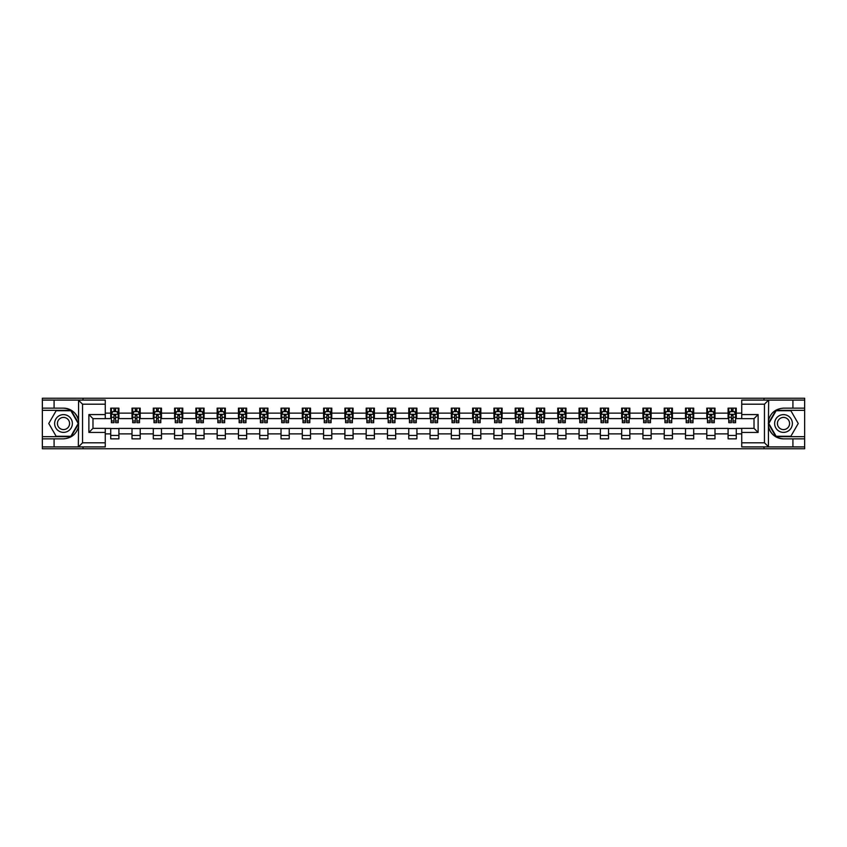 <?xml version="1.0" encoding="UTF-8"?>
<svg xmlns="http://www.w3.org/2000/svg" width="847" height="847" viewBox="0 0 847 847"><rect width="100%" height="100%" fill="white"/><g stroke="black" fill="none" stroke-linecap="round" stroke-linejoin="round"><path stroke-width="1.27" d="M105.261 404.188L82.54 404.188L78.326 400.091L105.261 400.091L105.261 418.651L92.979 418.651L92.979 428.349L105.261 428.349L105.261 446.909L78.326 446.909L78.559 426.475C76.452 434.13 71.423 438.259 63.504 438.852L42.35 438.852L42.35 448.751L804.65 448.751L804.65 410.329L775.894 410.329L768.293 423.5L775.894 436.671L804.65 436.671M741.739 442.812L764.46 442.812L768.674 446.909L741.739 446.909L741.739 428.349L754.021 428.349L754.021 418.651L741.739 418.651L741.739 400.091L768.674 400.091L768.441 420.525C770.548 412.87 775.577 408.741 783.496 408.148L804.65 408.148L804.65 398.249L763.983 398.249L763.983 400.091M763.983 398.249L42.35 398.249L42.35 436.671L71.106 436.671L78.707 423.5L71.106 410.329L42.35 410.329M763.983 446.909L763.983 448.751M83.017 448.751L83.017 446.909M83.017 400.091L83.017 398.249M741.739 418.587L736.276 418.587L736.276 408.148L728.092 408.148L728.092 413.124L714.995 413.124L714.995 408.148L706.8 408.148L706.8 413.124L693.704 413.124L693.704 408.148L685.519 408.148L685.519 413.124L672.412 413.124L672.412 408.148L664.228 408.148L664.228 413.124L651.121 413.124L651.121 408.148L642.937 408.148L642.937 413.124L629.84 413.124L629.84 408.148L621.645 408.148L621.645 413.124L608.548 413.124L608.548 408.148L600.364 408.148L600.364 413.124L587.257 413.124L587.257 408.148L579.073 408.148L579.073 413.124L565.965 413.124L565.965 408.148L557.781 408.148L557.781 413.124L544.685 413.124L544.685 408.148L536.49 408.148L536.49 413.124L523.393 413.124L523.393 408.148L515.209 408.148L515.209 413.124L502.102 413.124L502.102 408.148L493.917 408.148L493.917 413.124L480.821 413.124L480.821 408.148L472.626 408.148L472.626 413.124L459.529 413.124L459.529 408.148L451.335 408.148L451.335 413.124L438.238 413.124L438.238 408.148L430.054 408.148L430.054 413.124L416.946 413.124L416.946 408.148L408.762 408.148L408.762 413.124L395.665 413.124L395.665 408.148L387.471 408.148L387.471 413.124L374.374 413.124L374.374 408.148L366.179 408.148L366.179 413.124L353.083 413.124L353.083 408.148L344.898 408.148L344.898 413.124L331.791 413.124L331.791 408.148L323.607 408.148L323.607 413.124L310.51 413.124L310.51 408.148L302.315 408.148L302.315 413.124L289.219 413.124L289.219 408.148L281.035 408.148L281.035 413.124L267.927 413.124L267.927 408.148L259.743 408.148L259.743 413.124L246.636 413.124L246.636 408.148L238.452 408.148L238.452 413.124L225.355 413.124L225.355 408.148L217.16 408.148L217.16 413.124L204.063 413.124L204.063 408.148L195.879 408.148L195.879 413.124L182.772 413.124L182.772 408.148L174.588 408.148L174.588 413.124L161.481 413.124L161.481 408.148L153.296 408.148L153.296 413.124L140.2 413.124L140.2 408.148L132.005 408.148L132.005 413.124L118.908 413.124L118.908 408.148L110.724 408.148L110.724 413.124L105.261 413.124M736.276 413.124L741.739 413.124M741.739 433.876L736.276 433.876L736.276 438.852L728.092 438.852L728.092 433.876L714.995 433.876L714.995 438.852L706.8 438.852L706.8 433.876L693.704 433.876L693.704 438.852L685.519 438.852L685.519 433.876L672.412 433.876L672.412 438.852L664.228 438.852L664.228 433.876L651.121 433.876L651.121 438.852L642.937 438.852L642.937 433.876L629.84 433.876L629.84 438.852L621.645 438.852L621.645 433.876L608.548 433.876L608.548 438.852L600.364 438.852L600.364 433.876L587.257 433.876L587.257 438.852L579.073 438.852L579.073 433.876L565.965 433.876L565.965 438.852L557.781 438.852L557.781 433.876L544.685 433.876L544.685 438.852L536.49 438.852L536.49 433.876L523.393 433.876L523.393 438.852L515.209 438.852L515.209 433.876L502.102 433.876L502.102 438.852L493.917 438.852L493.917 433.876L480.821 433.876L480.821 438.852L472.626 438.852L472.626 433.876L459.529 433.876L459.529 438.852L451.335 438.852L451.335 433.876L438.238 433.876L438.238 438.852L430.054 438.852L430.054 433.876L416.946 433.876L416.946 438.852L408.762 438.852L408.762 433.876L395.665 433.876L395.665 438.852L387.471 438.852L387.471 433.876L374.374 433.876L374.374 438.852L366.179 438.852L366.179 433.876L353.083 433.876L353.083 438.852L344.898 438.852L344.898 433.876L331.791 433.876L331.791 438.852L323.607 438.852L323.607 433.876L310.51 433.876L310.51 438.852L302.315 438.852L302.315 433.876L289.219 433.876L289.219 438.852L281.035 438.852L281.035 433.876L267.927 433.876L267.927 438.852L259.743 438.852L259.743 433.876L246.636 433.876L246.636 438.852L238.452 438.852L238.452 433.876L225.355 433.876L225.355 438.852L217.16 438.852L217.16 433.876L204.063 433.876L204.063 438.852L195.879 438.852L195.879 433.876L182.772 433.876L182.772 438.852L174.588 438.852L174.588 433.876L161.481 433.876L161.481 438.852L153.296 438.852L153.296 433.876L140.2 433.876L140.2 438.852L132.005 438.852L132.005 433.876L118.908 433.876L118.908 438.852L110.724 438.852L110.724 433.876L105.261 433.876M728.092 413.124L728.092 418.587L714.995 418.587L714.995 413.124M714.995 433.876L714.995 428.413L728.092 428.413L728.092 433.876M706.8 413.124L706.8 418.587L693.704 418.587L693.704 413.124M693.704 433.876L693.704 428.413L706.8 428.413L706.8 433.876M685.519 413.124L685.519 418.587L672.412 418.587L672.412 413.124M672.412 433.876L672.412 428.413L685.519 428.413L685.519 433.876M664.228 413.124L664.228 418.587L651.121 418.587L651.121 413.124M651.121 433.876L651.121 428.413L664.228 428.413L664.228 433.876M642.937 413.124L642.937 418.587L629.84 418.587L629.84 413.124M629.84 433.876L629.84 428.413L642.937 428.413L642.937 433.876M621.645 413.124L621.645 418.587L608.548 418.587L608.548 413.124M608.548 433.876L608.548 428.413L621.645 428.413L621.645 433.876M600.364 413.124L600.364 418.587L587.257 418.587L587.257 413.124M587.257 433.876L587.257 428.413L600.364 428.413L600.364 433.876M579.073 413.124L579.073 418.587L565.965 418.587L565.965 413.124M565.965 433.876L565.965 428.413L579.073 428.413L579.073 433.876M557.781 413.124L557.781 418.587L544.685 418.587L544.685 413.124M544.685 433.876L544.685 428.413L557.781 428.413L557.781 433.876M536.49 413.124L536.49 418.587L523.393 418.587L523.393 413.124M523.393 433.876L523.393 428.413L536.49 428.413L536.49 433.876M515.209 413.124L515.209 418.587L502.102 418.587L502.102 413.124M502.102 433.876L502.102 428.413L515.209 428.413L515.209 433.876M493.917 413.124L493.917 418.587L480.821 418.587L480.821 413.124M480.821 433.876L480.821 428.413L493.917 428.413L493.917 433.876M472.626 413.124L472.626 418.587L459.529 418.587L459.529 413.124M459.529 433.876L459.529 428.413L472.626 428.413L472.626 433.876M451.335 413.124L451.335 418.587L438.238 418.587L438.238 413.124M438.238 433.876L438.238 428.413L451.335 428.413L451.335 433.876M430.054 413.124L430.054 418.587L416.946 418.587L416.946 413.124M416.946 433.876L416.946 428.413L430.054 428.413L430.054 433.876M408.762 413.124L408.762 418.587L395.665 418.587L395.665 413.124M395.665 433.876L395.665 428.413L408.762 428.413L408.762 433.876M387.471 413.124L387.471 418.587L374.374 418.587L374.374 413.124M374.374 433.876L374.374 428.413L387.471 428.413L387.471 433.876M366.179 413.124L366.179 418.587L353.083 418.587L353.083 413.124M353.083 433.876L353.083 428.413L366.179 428.413L366.179 433.876M344.898 413.124L344.898 418.587L331.791 418.587L331.791 413.124M331.791 433.876L331.791 428.413L344.898 428.413L344.898 433.876M323.607 413.124L323.607 418.587L310.51 418.587L310.51 413.124M310.51 433.876L310.51 428.413L323.607 428.413L323.607 433.876M302.315 413.124L302.315 418.587L289.219 418.587L289.219 413.124M289.219 433.876L289.219 428.413L302.315 428.413L302.315 433.876M281.035 413.124L281.035 418.587L267.927 418.587L267.927 413.124M267.927 433.876L267.927 428.413L281.035 428.413L281.035 433.876M259.743 413.124L259.743 418.587L246.636 418.587L246.636 413.124M246.636 433.876L246.636 428.413L259.743 428.413L259.743 433.876M238.452 413.124L238.452 418.587L225.355 418.587L225.355 413.124M225.355 433.876L225.355 428.413L238.452 428.413L238.452 433.876M217.16 413.124L217.16 418.587L204.063 418.587L204.063 413.124M204.063 433.876L204.063 428.413L217.16 428.413L217.16 433.876M195.879 413.124L195.879 418.587L182.772 418.587L182.772 413.124M182.772 433.876L182.772 428.413L195.879 428.413L195.879 433.876M174.588 413.124L174.588 418.587L161.481 418.587L161.481 413.124M161.481 433.876L161.481 428.413L174.588 428.413L174.588 433.876M153.296 413.124L153.296 418.587L140.2 418.587L140.2 413.124M140.2 433.876L140.2 428.413L153.296 428.413L153.296 433.876M132.005 413.124L132.005 418.587L118.908 418.587L118.908 413.124M118.908 433.876L118.908 428.413L132.005 428.413L132.005 433.876M110.724 413.124L110.724 418.587L105.261 418.587M105.261 428.413L110.724 428.413L110.724 433.876M736.276 433.876L736.276 428.413L741.739 428.413M110.724 411.557L111.402 411.557M113.996 411.557L115.637 411.557M118.22 411.557L118.908 411.557M110.724 418.45L111.402 418.45M113.996 418.45L115.637 418.45M118.22 418.45L118.908 418.45M110.724 428.55L118.908 428.55M110.724 435.443L118.908 435.443M132.005 428.55L140.2 428.55M132.005 435.443L140.2 435.443M132.005 411.557L132.693 411.557M135.287 411.557L136.918 411.557M139.511 411.557L140.2 411.557M132.005 418.45L132.693 418.45M135.287 418.45L136.918 418.45M139.511 418.45L140.2 418.45M153.296 428.55L161.481 428.55M153.296 435.443L161.481 435.443M153.296 411.557L153.985 411.557M156.568 411.557L158.209 411.557M160.803 411.557L161.481 411.557M153.296 418.45L153.985 418.45M156.568 418.45L158.209 418.45M160.803 418.45L161.481 418.45M174.588 428.55L182.772 428.55M174.588 435.443L182.772 435.443M174.588 411.557L175.265 411.557M177.859 411.557L179.5 411.557M182.094 411.557L182.772 411.557M174.588 418.45L175.265 418.45M177.859 418.45L179.5 418.45M182.094 418.45L182.772 418.45M195.879 428.55L204.063 428.55M195.879 435.443L204.063 435.443M195.879 411.557L196.557 411.557M199.151 411.557L200.792 411.557M203.375 411.557L204.063 411.557M195.879 418.45L196.557 418.45M199.151 418.45L200.792 418.45M203.375 418.45L204.063 418.45M217.16 428.55L225.355 428.55M217.16 435.443L225.355 435.443M217.16 411.557L217.848 411.557M220.442 411.557L222.073 411.557M224.667 411.557L225.355 411.557M217.16 418.45L217.848 418.45M220.442 418.45L222.073 418.45M224.667 418.45L225.355 418.45M238.452 428.55L246.636 428.55M238.452 435.443L246.636 435.443M238.452 411.557L239.129 411.557M241.723 411.557L243.364 411.557M245.958 411.557L246.636 411.557M238.452 418.45L239.129 418.45M241.723 418.45L243.364 418.45M245.958 418.45L246.636 418.45M259.743 428.55L267.927 428.55M259.743 435.443L267.927 435.443M259.743 411.557L260.421 411.557M263.015 411.557L264.656 411.557M267.25 411.557L267.927 411.557M259.743 418.45L260.421 418.45M263.015 418.45L264.656 418.45M267.25 418.45L267.927 418.45M281.035 428.55L289.219 428.55M281.035 435.443L289.219 435.443M281.035 411.557L281.712 411.557M284.306 411.557L285.947 411.557M288.531 411.557L289.219 411.557M281.035 418.45L281.712 418.45M284.306 418.45L285.947 418.45M288.531 418.45L289.219 418.45M302.315 428.55L310.51 428.55M302.315 435.443L310.51 435.443M302.315 411.557L303.004 411.557M305.598 411.557L307.228 411.557M309.822 411.557L310.51 411.557M302.315 418.45L303.004 418.45M305.598 418.45L307.228 418.45M309.822 418.45L310.51 418.45M323.607 428.55L331.791 428.55M323.607 435.443L331.791 435.443M323.607 411.557L324.285 411.557M326.878 411.557L328.52 411.557M331.113 411.557L331.791 411.557M323.607 418.45L324.285 418.45M326.878 418.45L328.52 418.45M331.113 418.45L331.791 418.45M344.898 428.55L353.083 428.55M344.898 435.443L353.083 435.443M344.898 411.557L345.576 411.557M348.17 411.557L349.811 411.557M352.405 411.557L353.083 411.557M344.898 418.45L345.576 418.45M348.17 418.45L349.811 418.45M352.405 418.45L353.083 418.45M366.179 428.55L374.374 428.55M366.179 435.443L374.374 435.443M366.179 411.557L366.867 411.557M369.461 411.557L371.092 411.557M373.686 411.557L374.374 411.557M366.179 418.45L366.867 418.45M369.461 418.45L371.092 418.45M373.686 418.45L374.374 418.45M387.471 428.55L395.665 428.55M387.471 435.443L395.665 435.443M387.471 411.557L388.159 411.557M390.753 411.557L392.383 411.557M394.977 411.557L395.665 411.557M387.471 418.45L388.159 418.45M390.753 418.45L392.383 418.45M394.977 418.45L395.665 418.45M408.762 428.55L416.946 428.55M408.762 435.443L416.946 435.443M408.762 411.557L409.44 411.557M412.034 411.557L413.675 411.557M416.269 411.557L416.946 411.557M408.762 418.45L409.44 418.45M412.034 418.45L413.675 418.45M416.269 418.45L416.946 418.45M430.054 428.55L438.238 428.55M430.054 435.443L438.238 435.443M430.054 411.557L430.731 411.557M433.325 411.557L434.966 411.557M437.56 411.557L438.238 411.557M430.054 418.45L430.731 418.45M433.325 418.45L434.966 418.45M437.56 418.45L438.238 418.45M451.335 428.55L459.529 428.55M451.335 435.443L459.529 435.443M451.335 411.557L452.023 411.557M454.617 411.557L456.247 411.557M458.841 411.557L459.529 411.557M451.335 418.45L452.023 418.45M454.617 418.45L456.247 418.45M458.841 418.45L459.529 418.45M472.626 428.55L480.821 428.55M472.626 435.443L480.821 435.443M472.626 411.557L473.314 411.557M475.908 411.557L477.539 411.557M480.133 411.557L480.821 411.557M472.626 418.45L473.314 418.45M475.908 418.45L477.539 418.45M480.133 418.45L480.821 418.45M493.917 428.55L502.102 428.55M493.917 435.443L502.102 435.443M493.917 411.557L494.595 411.557M497.189 411.557L498.83 411.557M501.424 411.557L502.102 411.557M493.917 418.45L494.595 418.45M497.189 418.45L498.83 418.45M501.424 418.45L502.102 418.45M515.209 428.55L523.393 428.55M515.209 435.443L523.393 435.443M515.209 411.557L515.887 411.557M518.48 411.557L520.122 411.557M522.715 411.557L523.393 411.557M515.209 418.45L515.887 418.45M518.48 418.45L520.122 418.45M522.715 418.45L523.393 418.45M536.49 428.55L544.685 428.55M536.49 435.443L544.685 435.443M536.49 411.557L537.178 411.557M539.772 411.557L541.402 411.557M543.996 411.557L544.685 411.557M536.49 418.45L537.178 418.45M539.772 418.45L541.402 418.45M543.996 418.45L544.685 418.45M557.781 428.55L565.965 428.55M557.781 435.443L565.965 435.443M557.781 411.557L558.469 411.557M561.053 411.557L562.694 411.557M565.288 411.557L565.965 411.557M557.781 418.45L558.469 418.45M561.053 418.45L562.694 418.45M565.288 418.45L565.965 418.45M579.073 428.55L587.257 428.55M579.073 435.443L587.257 435.443M579.073 411.557L579.75 411.557M582.344 411.557L583.985 411.557M586.579 411.557L587.257 411.557M579.073 418.45L579.75 418.45M582.344 418.45L583.985 418.45M586.579 418.45L587.257 418.45M600.364 428.55L608.548 428.55M600.364 435.443L608.548 435.443M600.364 411.557L601.042 411.557M603.636 411.557L605.277 411.557M607.871 411.557L608.548 411.557M600.364 418.45L601.042 418.45M603.636 418.45L605.277 418.45M607.871 418.45L608.548 418.45M621.645 428.55L629.84 428.55M621.645 435.443L629.84 435.443M621.645 411.557L622.333 411.557M624.927 411.557L626.558 411.557M629.152 411.557L629.84 411.557M621.645 418.45L622.333 418.45M624.927 418.45L626.558 418.45M629.152 418.45L629.84 418.45M642.937 428.55L651.121 428.55M642.937 435.443L651.121 435.443M642.937 411.557L643.625 411.557M646.208 411.557L647.849 411.557M650.443 411.557L651.121 411.557M642.937 418.45L643.625 418.45M646.208 418.45L647.849 418.45M650.443 418.45L651.121 418.45M664.228 428.55L672.412 428.55M664.228 435.443L672.412 435.443M664.228 411.557L664.906 411.557M667.5 411.557L669.141 411.557M671.735 411.557L672.412 411.557M664.228 418.45L664.906 418.45M667.5 418.45L669.141 418.45M671.735 418.45L672.412 418.45M685.519 428.55L693.704 428.55M685.519 435.443L693.704 435.443M685.519 411.557L686.197 411.557M688.791 411.557L690.432 411.557M693.015 411.557L693.704 411.557M685.519 418.45L686.197 418.45M688.791 418.45L690.432 418.45M693.015 418.45L693.704 418.45M706.8 428.55L714.995 428.55M706.8 435.443L714.995 435.443M706.8 411.557L707.489 411.557M710.082 411.557L711.713 411.557M714.307 411.557L714.995 411.557M706.8 418.45L707.489 418.45M710.082 418.45L711.713 418.45M714.307 418.45L714.995 418.45M728.092 428.55L736.276 428.55M728.092 435.443L736.276 435.443M728.092 411.557L728.78 411.557M731.363 411.557L733.004 411.557M735.598 411.557L736.276 411.557M728.092 418.45L728.78 418.45M731.363 418.45L733.004 418.45M735.598 418.45L736.276 418.45M115.637 409.927L113.996 409.927M118.22 420.97L115.637 420.97L115.637 422.685L118.22 422.685L118.22 414.352L116.865 411.631L112.767 411.631L111.402 414.352L111.402 422.685L113.996 422.685L113.996 420.97L111.402 420.97M111.402 414.352L111.402 408.148M118.22 414.352L118.22 408.148M113.996 411.631L113.996 408.148M115.637 408.148L115.637 411.631M115.637 420.97L115.637 415.379L113.996 415.379L113.996 420.97M67.94 415.813A8.872 8.872 0 0 0 55.817 419.064A8.872 8.872 0 0 0 59.068 431.187A8.872 8.872 0 0 0 71.18 427.936A8.872 8.872 0 0 0 67.94 415.813M66.542 418.238A6.077 6.077 0 0 0 58.242 420.461A6.077 6.077 0 0 0 60.465 428.762A6.077 6.077 0 0 0 68.766 426.539A6.077 6.077 0 0 0 66.542 418.238M70.873 436.258L56.135 436.258L48.766 423.5L56.135 410.742L70.873 410.742L78.231 423.5L70.873 436.258M787.932 415.813A8.872 8.872 0 0 0 775.82 419.064A8.872 8.872 0 0 0 779.06 431.187A8.872 8.872 0 0 0 791.183 427.936A8.872 8.872 0 0 0 787.932 415.813M786.535 418.238A6.077 6.077 0 0 0 778.234 420.461A6.077 6.077 0 0 0 780.458 428.762A6.077 6.077 0 0 0 788.758 426.539A6.077 6.077 0 0 0 786.535 418.238M790.865 436.258L776.127 436.258L768.769 423.5L776.127 410.742L790.865 410.742L798.234 423.5L790.865 436.258M54.081 438.852L54.081 446.909L42.35 446.909M78.326 446.909L54.081 446.909M42.35 438.852L42.35 436.671M78.326 400.091L54.081 400.091L54.081 408.148L42.35 408.148M54.081 400.091L42.35 400.091M63.504 408.148A15.352 15.352 0 0 1 78.559 420.525C76.452 412.87 71.423 408.741 63.504 408.148L54.081 408.148M78.559 426.475L78.559 400.218M92.979 418.651L88.882 414.564L105.261 414.564M105.261 432.436L88.882 432.436L92.979 428.349M78.559 446.782L82.54 442.812L105.261 442.812M792.919 408.148L792.919 400.091L804.65 400.091M768.674 400.091L792.919 400.091M804.65 408.148L804.65 410.329M768.674 446.909L792.919 446.909L792.919 438.852L804.65 438.852M792.919 446.909L804.65 446.909M783.496 438.852A15.352 15.352 0 0 1 768.441 426.475C770.548 434.13 775.577 438.259 783.496 438.852L792.919 438.852M758.118 432.436L754.021 428.349L754.021 418.651L758.118 414.564L758.118 432.436L741.739 432.436M768.441 420.525L768.441 446.782M768.441 400.218L764.46 404.188L741.739 404.188M136.918 409.927L135.287 409.927M139.511 420.97L136.918 420.97L136.918 422.685L139.511 422.685L139.511 414.352L138.146 411.631L134.059 411.631L132.693 414.352L132.693 422.685L135.287 422.685L135.287 420.97L132.693 420.97M132.693 414.352L132.693 408.148M139.511 414.352L139.511 408.148M135.287 411.631L135.287 408.148M136.918 408.148L136.918 411.631M136.918 420.97L136.918 415.379L135.287 415.379L135.287 420.97M158.209 409.927L156.568 409.927M160.803 420.97L158.209 420.97L158.209 422.685L160.803 422.685L160.803 414.352L159.437 411.631L155.34 411.631L153.985 414.352L153.985 422.685L156.568 422.685L156.568 420.97L153.985 420.97M153.985 414.352L153.985 408.148M160.803 414.352L160.803 408.148M156.568 411.631L156.568 408.148M158.209 408.148L158.209 411.631M158.209 420.97L158.209 415.379L156.568 415.379L156.568 420.97M179.5 409.927L177.859 409.927M182.094 420.97L179.5 420.97L179.5 422.685L182.094 422.685L182.094 414.352L180.729 411.631L176.631 411.631L175.265 414.352L175.265 422.685L177.859 422.685L177.859 420.97L175.265 420.97M175.265 414.352L175.265 408.148M182.094 414.352L182.094 408.148M177.859 411.631L177.859 408.148M179.5 408.148L179.5 411.631M179.5 420.97L179.5 415.379L177.859 415.379L177.859 420.97M200.792 409.927L199.151 409.927M203.375 420.97L200.792 420.97L200.792 422.685L203.375 422.685L203.375 414.352L202.02 411.631L197.923 411.631L196.557 414.352L196.557 422.685L199.151 422.685L199.151 420.97L196.557 420.97M196.557 414.352L196.557 408.148M203.375 414.352L203.375 408.148M199.151 411.631L199.151 408.148M200.792 408.148L200.792 411.631M200.792 420.97L200.792 415.379L199.151 415.379L199.151 420.97M222.073 409.927L220.442 409.927M224.667 420.97L222.073 420.97L222.073 422.685L224.667 422.685L224.667 414.352L223.301 411.631L219.214 411.631L217.848 414.352L217.848 422.685L220.442 422.685L220.442 420.97L217.848 420.97M217.848 414.352L217.848 408.148M224.667 414.352L224.667 408.148M220.442 411.631L220.442 408.148M222.073 408.148L222.073 411.631M222.073 420.97L222.073 415.379L220.442 415.379L220.442 420.97M243.364 409.927L241.723 409.927M245.958 420.97L243.364 420.97L243.364 422.685L245.958 422.685L245.958 414.352L244.592 411.631L240.495 411.631L239.129 414.352L239.129 422.685L241.723 422.685L241.723 420.97L239.129 420.97M239.129 414.352L239.129 408.148M245.958 414.352L245.958 408.148M241.723 411.631L241.723 408.148M243.364 408.148L243.364 411.631M243.364 420.97L243.364 415.379L241.723 415.379L241.723 420.97M264.656 409.927L263.015 409.927M267.25 420.97L264.656 420.97L264.656 422.685L267.25 422.685L267.25 414.352L265.884 411.631L261.787 411.631L260.421 414.352L260.421 422.685L263.015 422.685L263.015 420.97L260.421 420.97M260.421 414.352L260.421 408.148M267.25 414.352L267.25 408.148M263.015 411.631L263.015 408.148M264.656 408.148L264.656 411.631M264.656 420.97L264.656 415.379L263.015 415.379L263.015 420.97M285.947 409.927L284.306 409.927M288.531 420.97L285.947 420.97L285.947 422.685L288.531 422.685L288.531 414.352L287.175 411.631L283.078 411.631L281.712 414.352L281.712 422.685L284.306 422.685L284.306 420.97L281.712 420.97M281.712 414.352L281.712 408.148M288.531 414.352L288.531 408.148M284.306 411.631L284.306 408.148M285.947 408.148L285.947 411.631M285.947 420.97L285.947 415.379L284.306 415.379L284.306 420.97M307.228 409.927L305.598 409.927M309.822 420.97L307.228 420.97L307.228 422.685L309.822 422.685L309.822 414.352L308.456 411.631L304.369 411.631L303.004 414.352L303.004 422.685L305.598 422.685L305.598 420.97L303.004 420.97M303.004 414.352L303.004 408.148M309.822 414.352L309.822 408.148M305.598 411.631L305.598 408.148M307.228 408.148L307.228 411.631M307.228 420.97L307.228 415.379L305.598 415.379L305.598 420.97M328.52 409.927L326.878 409.927M331.113 420.97L328.52 420.97L328.52 422.685L331.113 422.685L331.113 414.352L329.748 411.631L325.65 411.631L324.285 414.352L324.285 422.685L326.878 422.685L326.878 420.97L324.285 420.97M324.285 414.352L324.285 408.148M331.113 414.352L331.113 408.148M326.878 411.631L326.878 408.148M328.52 408.148L328.52 411.631M328.52 420.97L328.52 415.379L326.878 415.379L326.878 420.97M349.811 409.927L348.17 409.927M352.405 420.97L349.811 420.97L349.811 422.685L352.405 422.685L352.405 414.352L351.039 411.631L346.942 411.631L345.576 414.352L345.576 422.685L348.17 422.685L348.17 420.97L345.576 420.97M345.576 414.352L345.576 408.148M352.405 414.352L352.405 408.148M348.17 411.631L348.17 408.148M349.811 408.148L349.811 411.631M349.811 420.97L349.811 415.379L348.17 415.379L348.17 420.97M371.092 409.927L369.461 409.927M373.686 420.97L371.092 420.97L371.092 422.685L373.686 422.685L373.686 414.352L372.32 411.631L368.233 411.631L366.867 414.352L366.867 422.685L369.461 422.685L369.461 420.97L366.867 420.97M366.867 414.352L366.867 408.148M373.686 414.352L373.686 408.148M369.461 411.631L369.461 408.148M371.092 408.148L371.092 411.631M371.092 420.97L371.092 415.379L369.461 415.379L369.461 420.97M392.383 409.927L390.753 409.927M394.977 420.97L392.383 420.97L392.383 422.685L394.977 422.685L394.977 414.352L393.611 411.631L389.525 411.631L388.159 414.352L388.159 422.685L390.753 422.685L390.753 420.97L388.159 420.97M388.159 414.352L388.159 408.148M394.977 414.352L394.977 408.148M390.753 411.631L390.753 408.148M392.383 408.148L392.383 411.631M392.383 420.97L392.383 415.379L390.753 415.379L390.753 420.97M413.675 409.927L412.034 409.927M416.269 420.97L413.675 420.97L413.675 422.685L416.269 422.685L416.269 414.352L414.903 411.631L410.806 411.631L409.44 414.352L409.44 422.685L412.034 422.685L412.034 420.97L409.44 420.97M409.44 414.352L409.44 408.148M416.269 414.352L416.269 408.148M412.034 411.631L412.034 408.148M413.675 408.148L413.675 411.631M413.675 420.97L413.675 415.379L412.034 415.379L412.034 420.97M434.966 409.927L433.325 409.927M437.56 420.97L434.966 420.97L434.966 422.685L437.56 422.685L437.56 414.352L436.194 411.631L432.097 411.631L430.731 414.352L430.731 422.685L433.325 422.685L433.325 420.97L430.731 420.97M430.731 414.352L430.731 408.148M437.56 414.352L437.56 408.148M433.325 411.631L433.325 408.148M434.966 408.148L434.966 411.631M434.966 420.97L434.966 415.379L433.325 415.379L433.325 420.97M456.247 409.927L454.617 409.927M458.841 420.97L456.247 420.97L456.247 422.685L458.841 422.685L458.841 414.352L457.475 411.631L453.389 411.631L452.023 414.352L452.023 422.685L454.617 422.685L454.617 420.97L452.023 420.97M452.023 414.352L452.023 408.148M458.841 414.352L458.841 408.148M454.617 411.631L454.617 408.148M456.247 408.148L456.247 411.631M456.247 420.97L456.247 415.379L454.617 415.379L454.617 420.97M477.539 409.927L475.908 409.927M480.133 420.97L477.539 420.97L477.539 422.685L480.133 422.685L480.133 414.352L478.767 411.631L474.68 411.631L473.314 414.352L473.314 422.685L475.908 422.685L475.908 420.97L473.314 420.97M473.314 414.352L473.314 408.148M480.133 414.352L480.133 408.148M475.908 411.631L475.908 408.148M477.539 408.148L477.539 411.631M477.539 420.97L477.539 415.379L475.908 415.379L475.908 420.97M498.83 409.927L497.189 409.927M501.424 420.97L498.83 420.97L498.83 422.685L501.424 422.685L501.424 414.352L500.058 411.631L495.961 411.631L494.595 414.352L494.595 422.685L497.189 422.685L497.189 420.97L494.595 420.97M494.595 414.352L494.595 408.148M501.424 414.352L501.424 408.148M497.189 411.631L497.189 408.148M498.83 408.148L498.83 411.631M498.83 420.97L498.83 415.379L497.189 415.379L497.189 420.97M520.122 409.927L518.48 409.927M522.715 420.97L520.122 420.97L520.122 422.685L522.715 422.685L522.715 414.352L521.35 411.631L517.252 411.631L515.887 414.352L515.887 422.685L518.48 422.685L518.48 420.97L515.887 420.97M515.887 414.352L515.887 408.148M522.715 414.352L522.715 408.148M518.48 411.631L518.48 408.148M520.122 408.148L520.122 411.631M520.122 420.97L520.122 415.379L518.48 415.379L518.48 420.97M541.402 409.927L539.772 409.927M543.996 420.97L541.402 420.97L541.402 422.685L543.996 422.685L543.996 414.352L542.631 411.631L538.544 411.631L537.178 414.352L537.178 422.685L539.772 422.685L539.772 420.97L537.178 420.97M537.178 414.352L537.178 408.148M543.996 414.352L543.996 408.148M539.772 411.631L539.772 408.148M541.402 408.148L541.402 411.631M541.402 420.97L541.402 415.379L539.772 415.379L539.772 420.97M562.694 409.927L561.053 409.927M565.288 420.97L562.694 420.97L562.694 422.685L565.288 422.685L565.288 414.352L563.922 411.631L559.825 411.631L558.469 414.352L558.469 422.685L561.053 422.685L561.053 420.97L558.469 420.97M558.469 414.352L558.469 408.148M565.288 414.352L565.288 408.148M561.053 411.631L561.053 408.148M562.694 408.148L562.694 411.631M562.694 420.97L562.694 415.379L561.053 415.379L561.053 420.97M583.985 409.927L582.344 409.927M586.579 420.97L583.985 420.97L583.985 422.685L586.579 422.685L586.579 414.352L585.213 411.631L581.116 411.631L579.75 414.352L579.75 422.685L582.344 422.685L582.344 420.97L579.75 420.97M579.75 414.352L579.75 408.148M586.579 414.352L586.579 408.148M582.344 411.631L582.344 408.148M583.985 408.148L583.985 411.631M583.985 420.97L583.985 415.379L582.344 415.379L582.344 420.97M605.277 409.927L603.636 409.927M607.871 420.97L605.277 420.97L605.277 422.685L607.871 422.685L607.871 414.352L606.505 411.631L602.408 411.631L601.042 414.352L601.042 422.685L603.636 422.685L603.636 420.97L601.042 420.97M601.042 414.352L601.042 408.148M607.871 414.352L607.871 408.148M603.636 411.631L603.636 408.148M605.277 408.148L605.277 411.631M605.277 420.97L605.277 415.379L603.636 415.379L603.636 420.97M626.558 409.927L624.927 409.927M629.152 420.97L626.558 420.97L626.558 422.685L629.152 422.685L629.152 414.352L627.786 411.631L623.699 411.631L622.333 414.352L622.333 422.685L624.927 422.685L624.927 420.97L622.333 420.97M622.333 414.352L622.333 408.148M629.152 414.352L629.152 408.148M624.927 411.631L624.927 408.148M626.558 408.148L626.558 411.631M626.558 420.97L626.558 415.379L624.927 415.379L624.927 420.97M647.849 409.927L646.208 409.927M650.443 420.97L647.849 420.97L647.849 422.685L650.443 422.685L650.443 414.352L649.077 411.631L644.98 411.631L643.625 414.352L643.625 422.685L646.208 422.685L646.208 420.97L643.625 420.97M643.625 414.352L643.625 408.148M650.443 414.352L650.443 408.148M646.208 411.631L646.208 408.148M647.849 408.148L647.849 411.631M647.849 420.97L647.849 415.379L646.208 415.379L646.208 420.97M669.141 409.927L667.5 409.927M671.735 420.97L669.141 420.97L669.141 422.685L671.735 422.685L671.735 414.352L670.369 411.631L666.271 411.631L664.906 414.352L664.906 422.685L667.5 422.685L667.5 420.97L664.906 420.97M664.906 414.352L664.906 408.148M671.735 414.352L671.735 408.148M667.5 411.631L667.5 408.148M669.141 408.148L669.141 411.631M669.141 420.97L669.141 415.379L667.5 415.379L667.5 420.97M690.432 409.927L688.791 409.927M693.015 420.97L690.432 420.97L690.432 422.685L693.015 422.685L693.015 414.352L691.66 411.631L687.563 411.631L686.197 414.352L686.197 422.685L688.791 422.685L688.791 420.97L686.197 420.97M686.197 414.352L686.197 408.148M693.015 414.352L693.015 408.148M688.791 411.631L688.791 408.148M690.432 408.148L690.432 411.631M690.432 420.97L690.432 415.379L688.791 415.379L688.791 420.97M711.713 409.927L710.082 409.927M714.307 420.97L711.713 420.97L711.713 422.685L714.307 422.685L714.307 414.352L712.941 411.631L708.854 411.631L707.489 414.352L707.489 422.685L710.082 422.685L710.082 420.97L707.489 420.97M707.489 414.352L707.489 408.148M714.307 414.352L714.307 408.148M710.082 411.631L710.082 408.148M711.713 408.148L711.713 411.631M711.713 420.97L711.713 415.379L710.082 415.379L710.082 420.97M733.004 409.927L731.363 409.927M735.598 420.97L733.004 420.97L733.004 422.685L735.598 422.685L735.598 414.352L734.233 411.631L730.135 411.631L728.78 414.352L728.78 422.685L731.363 422.685L731.363 420.97L728.78 420.97M728.78 414.352L728.78 408.148M735.598 414.352L735.598 408.148M731.363 411.631L731.363 408.148M733.004 408.148L733.004 411.631M733.004 420.97L733.004 415.379L731.363 415.379L731.363 420.97M118.188 414.289L111.433 414.289M111.402 411.79L112.683 411.79M116.939 411.79L118.22 411.79M113.996 417.317L111.402 417.317M118.22 417.317L115.637 417.317M115.637 410.795L113.996 410.795M82.54 404.188L82.54 442.812M88.882 432.436L88.882 414.564M764.46 442.812L764.46 404.188M741.739 414.564L758.118 414.564M139.48 414.289L132.725 414.289M132.693 411.79L133.974 411.79M138.23 411.79L139.511 411.79M135.287 417.317L132.693 417.317M139.511 417.317L136.918 417.317M136.918 410.795L135.287 410.795M160.771 414.289L154.016 414.289M153.985 411.79L155.266 411.79M159.522 411.79L160.803 411.79M156.568 417.317L153.985 417.317M160.803 417.317L158.209 417.317M158.209 410.795L156.568 410.795M182.052 414.289L175.297 414.289M175.265 411.79L176.547 411.79M180.813 411.79L182.094 411.79M177.859 417.317L175.265 417.317M182.094 417.317L179.5 417.317M179.5 410.795L177.859 410.795M203.344 414.289L196.589 414.289M196.557 411.79L197.838 411.79M202.094 411.79L203.375 411.79M199.151 417.317L196.557 417.317M203.375 417.317L200.792 417.317M200.792 410.795L199.151 410.795M224.635 414.289L217.88 414.289M217.848 411.79L219.129 411.79M223.386 411.79L224.667 411.79M220.442 417.317L217.848 417.317M224.667 417.317L222.073 417.317M222.073 410.795L220.442 410.795M245.926 414.289L239.172 414.289M239.129 411.79L240.421 411.79M244.677 411.79L245.958 411.79M241.723 417.317L239.129 417.317M245.958 417.317L243.364 417.317M243.364 410.795L241.723 410.795M267.207 414.289L260.453 414.289M260.421 411.79L261.702 411.79M265.969 411.79L267.25 411.79M263.015 417.317L260.421 417.317M267.25 417.317L264.656 417.317M264.656 410.795L263.015 410.795M288.499 414.289L281.744 414.289M281.712 411.79L282.993 411.79M287.249 411.79L288.531 411.79M284.306 417.317L281.712 417.317M288.531 417.317L285.947 417.317M285.947 410.795L284.306 410.795M309.79 414.289L303.035 414.289M303.004 411.79L304.285 411.79M308.541 411.79L309.822 411.79M305.598 417.317L303.004 417.317M309.822 417.317L307.228 417.317M307.228 410.795L305.598 410.795M331.082 414.289L324.327 414.289M324.285 411.79L325.576 411.79M329.832 411.79L331.113 411.79M326.878 417.317L324.285 417.317M331.113 417.317L328.52 417.317M328.52 410.795L326.878 410.795M352.363 414.289L345.608 414.289M345.576 411.79L346.857 411.79M351.113 411.79L352.405 411.79M348.17 417.317L345.576 417.317M352.405 417.317L349.811 417.317M349.811 410.795L348.17 410.795M373.654 414.289L366.899 414.289M366.867 411.79L368.149 411.79M372.405 411.79L373.686 411.79M369.461 417.317L366.867 417.317M373.686 417.317L371.092 417.317M371.092 410.795L369.461 410.795M394.946 414.289L388.191 414.289M388.159 411.79L389.44 411.79M393.696 411.79L394.977 411.79M390.753 417.317L388.159 417.317M394.977 417.317L392.383 417.317M392.383 410.795L390.753 410.795M416.237 414.289L409.482 414.289M409.44 411.79L410.731 411.79M414.988 411.79L416.269 411.79M412.034 417.317L409.44 417.317M416.269 417.317L413.675 417.317M413.675 410.795L412.034 410.795M437.518 414.289L430.763 414.289M430.731 411.79L432.012 411.79M436.269 411.79L437.56 411.79M433.325 417.317L430.731 417.317M437.56 417.317L434.966 417.317M434.966 410.795L433.325 410.795M458.809 414.289L452.054 414.289M452.023 411.79L453.304 411.79M457.56 411.79L458.841 411.79M454.617 417.317L452.023 417.317M458.841 417.317L456.247 417.317M456.247 410.795L454.617 410.795M480.101 414.289L473.346 414.289M473.314 411.79L474.595 411.79M478.851 411.79L480.133 411.79M475.908 417.317L473.314 417.317M480.133 417.317L477.539 417.317M477.539 410.795L475.908 410.795M501.392 414.289L494.637 414.289M494.595 411.79L495.887 411.79M500.143 411.79L501.424 411.79M497.189 417.317L494.595 417.317M501.424 417.317L498.83 417.317M498.83 410.795L497.189 410.795M522.673 414.289L515.918 414.289M515.887 411.79L517.168 411.79M521.424 411.79L522.715 411.79M518.48 417.317L515.887 417.317M522.715 417.317L520.122 417.317M520.122 410.795L518.48 410.795M543.965 414.289L537.21 414.289M537.178 411.79L538.459 411.79M542.715 411.79L543.996 411.79M539.772 417.317L537.178 417.317M543.996 417.317L541.402 417.317M541.402 410.795L539.772 410.795M565.256 414.289L558.501 414.289M558.469 411.79L559.751 411.79M564.007 411.79L565.288 411.79M561.053 417.317L558.469 417.317M565.288 417.317L562.694 417.317M562.694 410.795L561.053 410.795M586.548 414.289L579.793 414.289M579.75 411.79L581.031 411.79M585.298 411.79L586.579 411.79M582.344 417.317L579.75 417.317M586.579 417.317L583.985 417.317M583.985 410.795L582.344 410.795M607.828 414.289L601.074 414.289M601.042 411.79L602.323 411.79M606.579 411.79L607.871 411.79M603.636 417.317L601.042 417.317M607.871 417.317L605.277 417.317M605.277 410.795L603.636 410.795M629.12 414.289L622.365 414.289M622.333 411.79L623.614 411.79M627.871 411.79L629.152 411.79M624.927 417.317L622.333 417.317M629.152 417.317L626.558 417.317M626.558 410.795L624.927 410.795M650.411 414.289L643.656 414.289M643.625 411.79L644.906 411.79M649.162 411.79L650.443 411.79M646.208 417.317L643.625 417.317M650.443 417.317L647.849 417.317M647.849 410.795L646.208 410.795M671.703 414.289L664.948 414.289M664.906 411.79L666.187 411.79M670.453 411.79L671.735 411.79M667.5 417.317L664.906 417.317M671.735 417.317L669.141 417.317M669.141 410.795L667.5 410.795M692.984 414.289L686.229 414.289M686.197 411.79L687.478 411.79M691.734 411.79L693.015 411.79M688.791 417.317L686.197 417.317M693.015 417.317L690.432 417.317M690.432 410.795L688.791 410.795M714.275 414.289L707.52 414.289M707.489 411.79L708.77 411.79M713.026 411.79L714.307 411.79M710.082 417.317L707.489 417.317M714.307 417.317L711.713 417.317M711.713 410.795L710.082 410.795M735.567 414.289L728.812 414.289M728.78 411.79L730.061 411.79M734.317 411.79L735.598 411.79M731.363 417.317L728.78 417.317M735.598 417.317L733.004 417.317M733.004 410.795L731.363 410.795"/></g></svg>
